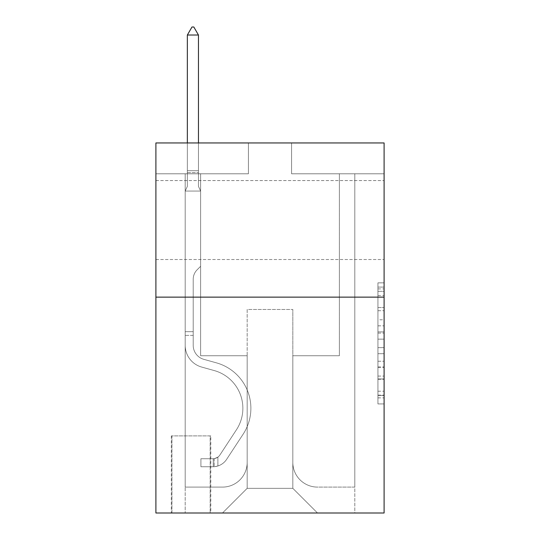 <?xml version="1.0" encoding="UTF-8"?>
<svg xmlns="http://www.w3.org/2000/svg" width="540" height="540" viewBox="0 0 540 540"><rect width="100%" height="100%" fill="white"/><g stroke="black" fill="none" stroke-linecap="round" stroke-linejoin="round"><path stroke-width="0.41" stroke-dasharray="2.7 2.03" d="M377.933 319.781L377.933 339.154L384.102 339.154L384.102 397.879L384.102 288.907L384.102 339.154L377.933 339.154L377.933 287.091L377.933 403.933L377.933 282.852L377.933 395.456L384.102 395.456L377.933 395.456L384.102 395.456L377.933 395.456L377.933 376.083L377.933 403.933L384.102 403.933L384.102 282.852L384.102 395.152L384.102 347.632L377.933 347.632L384.102 347.632L384.102 376.083L384.102 291.33L377.933 291.33L384.102 291.33L384.102 403.933L384.102 288.907L384.102 403.933L377.933 403.933L377.933 282.852L384.102 282.852L384.102 288.907L384.102 282.852L384.102 288.907L384.102 282.852L384.102 287.091L384.102 282.852L377.933 282.852L377.933 291.33L384.102 291.33L377.933 291.33L377.933 319.781L384.102 319.781M384.102 220.043L384.102 180.569L384.102 220.043M155.898 220.043L155.898 180.569L155.898 220.043M210.789 435.908L171.322 435.908L210.789 435.908L210.789 513L171.322 513L210.789 513M171.322 435.908L171.322 513M384.102 331.891L384.102 325.836L384.102 331.891L377.933 331.891L377.933 307.523L377.933 379.262L377.933 361.253L384.102 361.253L377.933 361.253L377.933 403.933L384.102 403.933L377.933 403.933L384.102 403.933L377.933 403.933L377.933 282.852L384.102 282.852L377.933 282.852L384.102 282.852L377.933 282.852L377.933 331.891L384.102 331.891M384.102 297.135L384.102 513L155.898 513L155.898 297.135L384.102 297.135L384.102 142.952L291.587 142.952L384.102 142.952L384.102 173.785L384.102 142.952L155.898 142.952L248.413 142.952L155.898 142.952L155.898 297.135L384.102 297.135L155.898 297.135M384.102 173.785L291.587 173.785L384.102 173.785M339.383 173.785L354.8 173.785L339.383 173.785L354.8 173.785L339.383 173.785L354.8 173.785L339.383 173.785L354.8 173.785L339.383 173.785L354.8 173.785L339.383 173.785L354.8 173.785L339.383 173.785L354.8 173.785L339.383 173.785L354.8 173.785L339.383 173.785L354.8 173.785L339.383 173.785L354.8 173.785L339.383 173.785L354.8 173.785L339.383 173.785L354.8 173.785L339.383 173.785L354.8 173.785L339.383 173.785L354.8 173.785L339.383 173.785L354.8 173.785L339.383 173.785L354.8 173.785L339.383 173.785L339.383 355.732L292.822 355.732L292.822 488.329L247.178 488.329L292.822 488.329L317.493 513L354.8 513L354.8 173.785L354.8 513L222.507 513L317.493 513L292.822 488.329L317.493 513L292.822 488.329L292.822 309.474L292.822 462.429A24.671 24.671 0 0 0 317.493 487.094L354.8 487.094L354.8 173.785L354.8 487.094L354.8 173.785L354.8 487.094L354.8 173.785L354.8 487.094L354.8 173.785L354.8 487.094L354.8 173.785L354.8 487.094L354.8 173.785L354.8 487.094L354.8 173.785L354.8 487.094L354.8 173.785L354.8 487.094L354.8 173.785L354.8 487.094L354.8 173.785L354.8 487.094L354.8 173.785L354.8 487.094L354.8 173.785L354.8 487.094L354.8 173.785L354.8 487.094L354.8 173.785L354.8 487.094L317.493 487.094A24.671 24.671 0 0 1 292.822 462.429A24.671 24.671 0 0 0 317.493 487.094A24.671 24.671 0 0 1 292.822 462.429A24.671 24.671 0 0 0 317.493 487.094A24.671 24.671 0 0 1 292.822 462.429A24.671 24.671 0 0 0 317.493 487.094A24.671 24.671 0 0 1 292.822 462.429A24.671 24.671 0 0 0 317.493 487.094A24.671 24.671 0 0 1 292.822 462.429A24.671 24.671 0 0 0 317.493 487.094A24.671 24.671 0 0 1 292.822 462.429A24.671 24.671 0 0 0 317.493 487.094A24.671 24.671 0 0 1 292.822 462.429A24.671 24.671 0 0 0 317.493 487.094A24.671 24.671 0 0 1 292.822 462.429A24.671 24.671 0 0 0 317.493 487.094A24.671 24.671 0 0 1 292.822 462.429A24.671 24.671 0 0 0 317.493 487.094A24.671 24.671 0 0 1 292.822 462.429A24.671 24.671 0 0 0 317.493 487.094A24.671 24.671 0 0 1 292.822 462.429A24.671 24.671 0 0 0 317.493 487.094A24.671 24.671 0 0 1 292.822 462.429A24.671 24.671 0 0 0 317.493 487.094A24.671 24.671 0 0 1 292.822 462.429A24.671 24.671 0 0 0 317.493 487.094A24.671 24.671 0 0 1 292.822 462.429A24.671 24.671 0 0 0 317.493 487.094A24.671 24.671 0 0 1 292.822 462.429L292.822 355.732L292.822 462.429L292.822 355.732L292.822 462.429L292.822 355.732L292.822 462.429L292.822 355.732L292.822 462.429L292.822 355.732L292.822 462.429L292.822 355.732L292.822 462.429L292.822 355.732L292.822 462.429L292.822 355.732L292.822 462.429L292.822 355.732L292.822 462.429L292.822 355.732L292.822 462.429L292.822 355.732L292.822 462.429L292.822 355.732L292.822 462.429L292.822 355.732L292.822 462.429L292.822 355.732L292.822 462.429L292.822 355.732L339.383 355.732L292.822 355.732L339.383 355.732L292.822 355.732L339.383 355.732L292.822 355.732L339.383 355.732L292.822 355.732L339.383 355.732L292.822 355.732L339.383 355.732L292.822 355.732L339.383 355.732L292.822 355.732L339.383 355.732L292.822 355.732L339.383 355.732L292.822 355.732L339.383 355.732L292.822 355.732L339.383 355.732L292.822 355.732L339.383 355.732L292.822 355.732L339.383 355.732L292.822 355.732L339.383 355.732L292.822 355.732L339.383 355.732L292.822 355.732L339.383 355.732L339.383 173.785M155.898 173.785L248.413 173.785L155.898 173.785L155.898 142.952L155.898 173.785M185.2 173.785L200.617 173.785L185.2 173.785L200.617 173.785L185.2 173.785L200.617 173.785L185.2 173.785L200.617 173.785L185.2 173.785L200.617 173.785L185.2 173.785L200.617 173.785L185.2 173.785L200.617 173.785L185.2 173.785L200.617 173.785L185.2 173.785L200.617 173.785L185.2 173.785L200.617 173.785L185.2 173.785L200.617 173.785L185.2 173.785L200.617 173.785L185.2 173.785L200.617 173.785L185.2 173.785L200.617 173.785L185.2 173.785L200.617 173.785L185.2 173.785L200.617 173.785L185.2 173.785L185.2 513L222.507 513L247.178 488.329L247.178 355.732L200.617 355.732L200.617 173.785L200.617 355.732L200.617 173.785L200.617 355.732L200.617 173.785L200.617 355.732L200.617 173.785L200.617 355.732L200.617 173.785L200.617 355.732L200.617 173.785L200.617 355.732L200.617 173.785L200.617 355.732L200.617 173.785L200.617 355.732L200.617 173.785L200.617 355.732L200.617 173.785L200.617 355.732L200.617 173.785L200.617 355.732L200.617 173.785L200.617 355.732L200.617 173.785L200.617 355.732L200.617 173.785L200.617 355.732L200.617 173.785L200.617 355.732L200.617 173.785L200.617 355.732L247.178 355.732L200.617 355.732L247.178 355.732L200.617 355.732L247.178 355.732L200.617 355.732L247.178 355.732L200.617 355.732L247.178 355.732L200.617 355.732L247.178 355.732L200.617 355.732L247.178 355.732L200.617 355.732L247.178 355.732L200.617 355.732L247.178 355.732L200.617 355.732L247.178 355.732L200.617 355.732L247.178 355.732L200.617 355.732L247.178 355.732L200.617 355.732L247.178 355.732L200.617 355.732L247.178 355.732L200.617 355.732L247.178 355.732L200.617 355.732L247.178 355.732L247.178 488.329L222.507 513L247.178 488.329L222.507 513L185.2 513L185.2 173.785L185.2 487.094L222.507 487.094A24.671 24.671 0 0 0 247.178 462.429L247.178 355.732L247.178 462.429A24.671 24.671 0 0 1 222.507 487.094A24.671 24.671 0 0 0 247.178 462.429A24.671 24.671 0 0 1 222.507 487.094A24.671 24.671 0 0 0 247.178 462.429A24.671 24.671 0 0 1 222.507 487.094A24.671 24.671 0 0 0 247.178 462.429A24.671 24.671 0 0 1 222.507 487.094A24.671 24.671 0 0 0 247.178 462.429A24.671 24.671 0 0 1 222.507 487.094A24.671 24.671 0 0 0 247.178 462.429A24.671 24.671 0 0 1 222.507 487.094A24.671 24.671 0 0 0 247.178 462.429A24.671 24.671 0 0 1 222.507 487.094A24.671 24.671 0 0 0 247.178 462.429A24.671 24.671 0 0 1 222.507 487.094A24.671 24.671 0 0 0 247.178 462.429A24.671 24.671 0 0 1 222.507 487.094A24.671 24.671 0 0 0 247.178 462.429A24.671 24.671 0 0 1 222.507 487.094A24.671 24.671 0 0 0 247.178 462.429A24.671 24.671 0 0 1 222.507 487.094A24.671 24.671 0 0 0 247.178 462.429A24.671 24.671 0 0 1 222.507 487.094A24.671 24.671 0 0 0 247.178 462.429A24.671 24.671 0 0 1 222.507 487.094A24.671 24.671 0 0 0 247.178 462.429A24.671 24.671 0 0 1 222.507 487.094A24.671 24.671 0 0 0 247.178 462.429A24.671 24.671 0 0 1 222.507 487.094L185.2 487.094L222.507 487.094L185.2 487.094L222.507 487.094L185.2 487.094L222.507 487.094L185.2 487.094L222.507 487.094L185.2 487.094L222.507 487.094L185.2 487.094L222.507 487.094L185.2 487.094L222.507 487.094L185.2 487.094L222.507 487.094L185.2 487.094L222.507 487.094L185.2 487.094L222.507 487.094L185.2 487.094L222.507 487.094L185.2 487.094L222.507 487.094L185.2 487.094L222.507 487.094L185.2 487.094L222.507 487.094L185.2 487.094L185.2 173.785M171.936 513L210.175 513L171.936 513L171.936 435.908L210.175 435.908L210.175 513L210.175 435.908L171.936 435.908L171.936 513M247.178 309.474L247.178 488.329L247.178 309.474L292.822 309.474L247.178 309.474M291.587 173.785L291.587 142.952L291.587 173.785M248.413 173.785L248.413 142.952L248.413 173.785M377.933 339.154L384.102 339.154L377.933 339.154M377.933 287.091L377.933 282.852L377.933 287.091L384.102 287.091L377.933 287.091M377.933 378.959L377.933 353.687L377.933 378.959L384.102 378.959L377.933 378.959M377.933 353.687L377.933 347.632L384.102 347.632L377.933 347.632L377.933 353.687L384.102 353.687L377.933 353.687M377.933 307.523L377.933 291.33L377.933 307.523L384.102 307.523L377.933 307.523M377.933 282.852L384.102 282.852L377.933 282.852L377.933 288.907L377.933 282.852L384.102 282.852M377.933 403.933L384.102 403.933L377.933 403.933L377.933 397.879L377.933 403.933M185.2 335.374L185.2 191.059L200.617 191.059L200.617 266.301L197.141 269.777A13.399 13.399 -17.3 0 0 193.212 279.254A13.399 13.399 162.7 0 1 197.141 269.777L200.617 266.301L200.617 191.059L198.457 186.368L198.457 172.571L198.457 186.368L200.617 191.059L200.617 266.301L197.141 269.777A13.399 13.399 -10.5 0 0 193.212 279.254A13.399 13.399 169.5 0 1 197.141 269.777L200.617 266.301L200.617 191.059L198.457 186.368L198.457 170.701L198.457 186.368L200.617 191.059L200.617 266.301L197.141 269.777A13.399 13.399 -10.5 0 0 193.212 279.254A13.399 13.399 169.5 0 1 197.141 269.777L200.617 266.301L200.617 191.059L198.457 186.368L198.457 35.019L198.457 186.368L200.617 191.059L200.617 266.301L197.141 269.777A13.399 13.399 -10.5 0 0 193.212 279.254A13.399 13.399 169.5 0 1 197.141 269.777L200.617 266.301L200.617 191.059L198.457 186.368L198.457 35.019L187.353 35.019L187.353 186.368L185.2 191.059L200.617 191.059L200.617 266.301L197.141 269.777A13.399 13.399 -10.5 0 0 193.212 279.254A13.399 13.399 169.5 0 1 197.141 269.777L200.617 266.301L200.617 191.059L198.457 186.368L200.617 191.059L200.617 266.301L197.141 269.777A13.399 13.399 -10.5 0 0 193.212 279.254A13.399 13.399 169.5 0 1 197.141 269.777L200.617 266.301L200.617 191.059L198.457 186.368L198.457 172.571L198.457 186.368L200.617 191.059L200.617 266.301L197.141 269.777A13.399 13.399 -10.5 0 0 193.212 279.254A13.399 13.399 169.5 0 1 197.141 269.777L200.617 266.301L200.617 191.059L198.457 186.368L198.457 170.701L198.457 186.368L200.617 191.059L200.617 266.301L197.141 269.777A13.399 13.399 -10.5 0 0 193.212 279.254A13.399 13.399 169.5 0 1 197.141 269.777L200.617 266.301L200.617 191.059L198.457 186.368L198.457 35.019L193.833 27L191.984 27L193.833 27L191.984 27L187.353 35.019L198.457 35.019L193.833 27L191.984 27L187.353 35.019L187.353 170.701L187.353 35.019L198.457 35.019L198.457 186.368L200.617 191.059L200.617 266.301L197.141 269.777A13.399 13.399 -10.5 0 0 193.212 279.254A13.399 13.399 169.5 0 1 197.141 269.777L200.617 266.301L200.617 191.059L198.457 186.368L198.457 35.019L187.353 35.019L187.353 172.571L187.353 35.019L198.457 35.019L193.833 27L191.984 27L193.833 27L191.984 27L187.353 35.019L187.353 186.368L187.353 35.019L198.457 35.019L193.833 27L191.984 27L187.353 35.019L187.353 186.368L185.2 191.059L187.353 186.368L187.353 35.019L198.457 35.019L198.457 186.368L200.617 191.059L200.617 266.301L197.141 269.777A13.399 13.399 -10.5 0 0 193.212 279.254A13.399 13.399 169.5 0 1 197.141 269.777L200.617 266.301L200.617 191.059L198.457 186.368L198.457 35.019L187.353 35.019L187.353 186.368L185.2 191.059L200.617 191.059L200.617 266.301L197.141 269.777A13.399 13.399 -10.5 0 0 193.212 279.254A13.399 13.399 169.5 0 1 197.141 269.777L200.617 266.301L200.617 191.059L198.457 186.368L200.617 191.059L200.617 266.301L197.141 269.777A13.399 13.399 -10.5 0 0 193.212 279.254A13.399 13.399 169.5 0 1 197.141 269.777L200.617 266.301L200.617 191.059L198.457 186.368L198.457 172.571L198.457 186.368L200.617 191.059L200.617 266.301L197.141 269.777A13.399 13.399 -10.5 0 0 193.212 279.254A13.399 13.399 169.5 0 1 197.141 269.777L200.617 266.301L200.617 191.059L198.457 186.368L198.457 170.701L198.457 186.368L200.617 191.059L200.617 266.301L197.141 269.777A13.399 13.399 -10.5 0 0 193.212 279.254A13.399 13.399 169.5 0 1 197.141 269.777L200.617 266.301L200.617 191.059L198.457 186.368L198.457 35.019L193.833 27L191.984 27L193.833 27L191.984 27L187.353 35.019L198.457 35.019L193.833 27L191.984 27L187.353 35.019L187.353 170.701L187.353 35.019L198.457 35.019L198.457 186.368L200.617 191.059L200.617 266.301L197.141 269.777A13.399 13.399 -10.5 0 0 193.212 279.254A13.399 13.399 169.5 0 1 197.141 269.777L200.617 266.301L200.617 191.059L198.457 186.368L198.457 35.019L187.353 35.019L187.353 172.571L187.353 35.019L198.457 35.019L193.833 27L191.984 27L193.833 27L191.984 27L187.353 35.019L187.353 186.368L187.353 35.019L198.457 35.019L193.833 27L191.984 27L187.353 35.019L187.353 186.368L185.2 191.059L200.617 191.059L200.617 266.301L197.141 269.777A13.399 13.399 -10.5 0 0 193.212 279.254A13.399 13.399 169.5 0 1 197.141 269.777L200.617 266.301L200.617 191.059L198.457 186.368L200.617 191.059L185.2 191.059L187.353 186.368L187.353 35.019L198.457 35.019L198.457 186.368L198.457 35.019L187.353 35.019L187.353 186.368L185.2 191.059L200.617 191.059L185.2 191.059L187.353 186.368L187.353 35.019L198.457 35.019L193.833 27L191.984 27L193.833 27L191.984 27L187.353 35.019L187.353 186.368L185.2 191.059L200.617 191.059L185.2 191.059L187.353 186.368L187.353 35.019L198.457 35.019L193.833 27L191.984 27L187.353 35.019L187.353 186.368L185.2 191.059L200.617 191.059L185.2 191.059L187.353 186.368L187.353 35.019L198.457 35.019L198.457 186.368L200.617 191.059L185.2 191.059L187.353 186.368L185.2 191.059L200.617 191.059L185.2 191.059L187.353 186.368L187.353 172.571L187.353 186.368L185.2 191.059L200.617 191.059L185.2 191.059L187.353 186.368L187.353 170.701L187.353 186.368L185.2 191.059L200.617 191.059L185.2 191.059L187.353 186.368L187.353 35.019L187.353 186.368L185.2 191.059L200.617 191.059L185.2 191.059L187.353 186.368L187.353 35.019L198.457 35.019L187.353 35.019L187.353 186.368L185.2 191.059L200.617 191.059L185.2 191.059L187.353 186.368L187.353 35.019L198.457 35.019L193.833 27L191.984 27L193.833 27L198.457 35.019L198.457 170.701L198.457 35.019L187.353 35.019L198.457 35.019L193.833 27L191.984 27L187.353 35.019L191.984 27L187.353 35.019L191.984 27L193.833 27L198.457 35.019L198.457 172.571L198.457 35.019L187.353 35.019L191.984 27L187.353 35.019L198.457 35.019L193.833 27L198.457 35.019L198.457 186.368L198.457 35.019L193.833 27L191.984 27L187.353 35.019L191.984 27L193.833 27L198.457 35.019L198.457 186.368L200.617 191.059L185.2 191.059L200.617 191.059L185.2 191.059L187.353 186.368L185.2 191.059L200.617 191.059L185.2 191.059L187.353 186.368L187.353 172.571L187.353 186.368L185.2 191.059L200.617 191.059L185.2 191.059L187.353 186.368L187.353 170.701L187.353 186.368L185.2 191.059L200.617 191.059L185.2 191.059L187.353 186.368L187.353 35.019L198.457 35.019L193.833 27L198.457 35.019L198.457 170.701L198.457 35.019L187.353 35.019L191.984 27L187.353 35.019L191.984 27L193.833 27L198.457 35.019L193.833 27L191.984 27L187.353 35.019L198.457 35.019L198.457 172.571L198.457 35.019L193.833 27L198.457 35.019L198.457 186.368L198.457 35.019L187.353 35.019L191.984 27L187.353 35.019L191.984 27L193.833 27L198.457 35.019L193.833 27L191.984 27L187.353 35.019L198.457 35.019L198.457 186.368L200.617 191.059L185.2 191.059L187.353 186.368L185.2 191.059L185.2 345.377A22.511 22.511 -17.3 0 0 201.663 367.058A22.511 22.511 162.7 0 1 185.2 345.377L185.2 191.059L185.2 345.377A22.511 22.511 -10.5 0 0 201.663 367.058A22.511 22.511 162.7 0 1 185.2 345.377L185.2 191.059L185.2 345.377A22.511 22.511 -10.5 0 0 201.663 367.058A22.511 22.511 162.7 0 1 185.2 345.377L185.2 191.059L185.2 345.377A22.511 22.511 -10.5 0 0 201.663 367.058L214.211 370.555L201.663 367.058A22.511 22.511 169.5 0 1 185.2 345.377L185.2 191.059L185.2 345.377A22.511 22.511 -10.5 0 0 201.663 367.058A22.511 22.511 169.5 0 1 185.2 345.377L185.2 191.059L185.2 345.377A22.511 22.511 -10.5 0 0 201.663 367.058A22.511 22.511 169.5 0 1 185.2 345.377L185.2 191.059L185.2 345.377A22.511 22.511 -10.5 0 0 201.663 367.058L214.211 370.555L201.663 367.058A22.511 22.511 169.5 0 1 185.2 345.377L185.2 191.059L185.2 345.377A22.511 22.511 -10.5 0 0 201.663 367.058A22.511 22.511 169.5 0 1 185.2 345.377L185.2 191.059L185.2 345.377A22.511 22.511 -10.5 0 0 201.663 367.058A22.511 22.511 169.5 0 1 185.2 345.377L185.2 191.059L185.2 345.377A22.511 22.511 -10.5 0 0 201.663 367.058L214.211 370.555A39.164 39.164 162.7 0 1 236.446 429.766A39.164 39.164 -17.3 0 0 214.211 370.555L201.663 367.058A22.511 22.511 169.5 0 1 185.2 345.377L185.2 191.059L185.2 345.377A22.511 22.511 -10.5 0 0 201.663 367.058A22.511 22.511 169.5 0 1 185.2 345.377L185.2 191.059L185.2 345.377A22.511 22.511 -10.5 0 0 201.663 367.058A22.511 22.511 169.5 0 1 185.2 345.377L185.2 191.059L185.2 345.377A22.511 22.511 -10.5 0 0 201.663 367.058L214.211 370.555L201.663 367.058A22.511 22.511 169.5 0 1 185.2 345.377L185.2 191.059L185.2 345.377A22.511 22.511 -10.5 0 0 201.663 367.058A22.511 22.511 169.5 0 1 185.2 345.377L185.2 191.059L185.2 345.377A22.511 22.511 -10.5 0 0 201.663 367.058A22.511 22.511 169.5 0 1 185.2 345.377L185.2 191.059L185.2 345.377L185.2 335.374L193.212 335.374L193.212 331.675L185.2 331.675L193.212 331.675L193.212 345.377L193.212 279.254L193.212 345.377A14.492 14.492 -17.3 0 0 203.816 359.336A14.492 14.492 162.7 0 1 193.212 345.377L193.212 279.254L193.212 345.377L193.212 331.675L185.2 331.675L193.212 331.675L193.212 345.377A14.492 14.492 -10.5 0 0 203.816 359.336A14.492 14.492 162.7 0 1 193.212 345.377L193.212 279.254L193.212 345.377A14.492 14.492 -10.5 0 0 203.816 359.336A14.492 14.492 162.7 0 1 193.212 345.377L193.212 279.254L193.212 345.377L193.212 331.675L185.2 331.675L193.212 331.675L193.212 345.377A14.492 14.492 -10.5 0 0 203.816 359.336L216.365 362.833L203.816 359.336A14.492 14.492 169.5 0 1 193.212 345.377L193.212 279.254L193.212 345.377A14.492 14.492 -10.5 0 0 203.816 359.336A14.492 14.492 169.5 0 1 193.212 345.377L193.212 279.254L193.212 345.377L193.212 331.675L185.2 331.675L193.212 331.675L193.212 345.377A14.492 14.492 -10.5 0 0 203.816 359.336A14.492 14.492 169.5 0 1 193.212 345.377L193.212 279.254L193.212 345.377A14.492 14.492 -10.5 0 0 203.816 359.336L216.365 362.833L203.816 359.336A14.492 14.492 169.5 0 1 193.212 345.377L193.212 279.254L193.212 345.377L193.212 331.675L185.2 331.675L193.212 331.675L193.212 345.377A14.492 14.492 -10.5 0 0 203.816 359.336A14.492 14.492 169.5 0 1 193.212 345.377L193.212 279.254L193.212 345.377A14.492 14.492 -10.5 0 0 203.816 359.336A14.492 14.492 169.5 0 1 193.212 345.377L193.212 279.254L193.212 345.377L193.212 331.675L185.2 331.675L193.212 331.675L193.212 345.377A14.492 14.492 -10.5 0 0 203.816 359.336L216.365 362.833L203.816 359.336A14.492 14.492 169.5 0 1 193.212 345.377L193.212 279.254L193.212 345.377A14.492 14.492 -10.5 0 0 203.816 359.336A14.492 14.492 169.5 0 1 193.212 345.377L193.212 279.254L193.212 345.377L193.212 331.675L185.2 331.675L193.212 331.675L193.212 345.377A14.492 14.492 -10.5 0 0 203.816 359.336A14.492 14.492 169.5 0 1 193.212 345.377L193.212 279.254L193.212 345.377A14.492 14.492 -10.5 0 0 203.816 359.336L216.365 362.833A47.183 47.183 162.7 0 1 243.149 434.167A47.183 47.183 -17.3 0 0 216.365 362.833L203.816 359.336A14.492 14.492 169.5 0 1 193.212 345.377L193.212 279.254L193.212 345.377L193.212 331.675L185.2 331.675L193.212 331.675L193.212 345.377A14.492 14.492 -10.5 0 0 203.816 359.336A14.492 14.492 169.5 0 1 193.212 345.377L193.212 279.254L193.212 345.377A14.492 14.492 -10.5 0 0 203.816 359.336A14.492 14.492 169.5 0 1 193.212 345.377L193.212 279.254L193.212 345.377L193.212 335.374L185.2 335.374M213.26 466.742A16.342 16.342 -17.3 0 0 226.618 459.365L243.149 434.167A47.183 47.183 -17.3 0 0 216.365 362.833L203.816 359.336A14.492 14.492 169.5 0 1 193.212 345.377A14.492 14.492 -10.5 0 0 203.816 359.336A14.492 14.492 169.5 0 1 193.212 345.377A14.492 14.492 169.5 0 0 203.816 359.336L216.365 362.833A47.183 47.183 169.5 0 1 243.149 434.167A47.183 47.183 -17.3 0 0 216.365 362.833L203.816 359.336A14.492 14.492 169.5 0 1 193.212 345.377A14.492 14.492 169.5 0 0 203.816 359.336A14.492 14.492 169.5 0 1 193.212 345.377A14.492 14.492 169.5 0 0 203.816 359.336L216.365 362.833L203.816 359.336A14.492 14.492 169.5 0 1 193.212 345.377A14.492 14.492 169.5 0 0 203.816 359.336L216.365 362.833L203.816 359.336A14.492 14.492 169.5 0 1 193.212 345.377A14.492 14.492 169.5 0 0 203.816 359.336A14.492 14.492 169.5 0 1 193.212 345.377A14.492 14.492 169.5 0 0 203.816 359.336L216.365 362.833A47.183 47.183 169.5 0 1 243.149 434.167L226.618 459.365L243.149 434.167A47.183 47.183 -10.5 0 0 216.365 362.833L203.816 359.336A14.492 14.492 169.5 0 1 193.212 345.377A14.492 14.492 169.5 0 0 203.816 359.336L216.365 362.833L203.816 359.336A14.492 14.492 169.5 0 1 193.212 345.377A14.492 14.492 169.5 0 0 203.816 359.336A14.492 14.492 169.5 0 1 193.212 345.377A14.492 14.492 169.5 0 0 203.816 359.336L216.365 362.833L203.816 359.336A14.492 14.492 169.5 0 1 193.212 345.377A14.492 14.492 169.5 0 0 203.816 359.336L216.365 362.833A47.183 47.183 169.5 0 1 243.149 434.167A47.183 47.183 -10.5 0 0 216.365 362.833L203.816 359.336A14.492 14.492 169.5 0 1 193.212 345.377A14.492 14.492 169.5 0 0 203.816 359.336A14.492 14.492 169.5 0 1 193.212 345.377A14.492 14.492 169.5 0 0 203.816 359.336L216.365 362.833L203.816 359.336A14.492 14.492 169.5 0 1 193.212 345.377A14.492 14.492 169.5 0 0 203.816 359.336L216.365 362.833L203.816 359.336A14.492 14.492 169.5 0 1 193.212 345.377A14.492 14.492 169.5 0 0 203.816 359.336A14.492 14.492 169.5 0 1 193.212 345.377A14.492 14.492 169.5 0 0 203.816 359.336L216.365 362.833A47.183 47.183 169.5 0 1 243.149 434.167A47.183 47.183 -10.6 0 0 216.365 362.833L203.816 359.336A14.492 14.492 169.5 0 1 193.212 345.377A14.492 14.492 169.5 0 0 203.816 359.336L216.365 362.833A47.183 47.183 169.5 0 1 243.149 434.167L226.618 459.365L243.149 434.167A47.183 47.183 -10.5 0 0 216.365 362.833L203.816 359.336L216.365 362.833A47.183 47.183 169.5 0 1 243.149 434.167A47.183 47.183 -10.5 0 0 216.365 362.833L203.816 359.336L216.365 362.833A47.183 47.183 169.5 0 1 243.149 434.167A47.183 47.183 -10.6 0 0 216.365 362.833L203.816 359.336L216.365 362.833A47.183 47.183 169.5 0 1 243.149 434.167L226.618 459.365A16.342 16.342 162.7 0 1 217.883 465.98A16.342 16.342 -17.3 0 0 226.618 459.365L243.149 434.167A47.183 47.183 -10.5 0 0 216.365 362.833L203.816 359.336L216.365 362.833A47.183 47.183 169.5 0 1 243.149 434.167A47.183 47.183 -10.5 0 0 216.365 362.833L203.816 359.336L216.365 362.833A47.183 47.183 169.5 0 1 243.149 434.167A47.183 47.183 -10.6 0 0 216.365 362.833L203.816 359.336L216.365 362.833A47.183 47.183 169.5 0 1 243.149 434.167L226.618 459.365L243.149 434.167A47.183 47.183 -10.5 0 0 216.365 362.833L203.816 359.336L216.365 362.833A47.183 47.183 169.5 0 1 243.149 434.167A47.183 47.183 -10.5 0 0 216.365 362.833L203.816 359.336L216.365 362.833A47.183 47.183 169.5 0 1 243.149 434.167A47.183 47.183 -10.6 0 0 216.365 362.833L203.816 359.336L216.365 362.833A47.183 47.183 169.5 0 1 243.149 434.167L226.618 459.365L243.149 434.167A47.183 47.183 -10.5 0 0 216.365 362.833L203.816 359.336L216.365 362.833A47.183 47.183 169.5 0 1 243.149 434.167A47.183 47.183 -10.5 0 0 216.365 362.833A47.183 47.183 -10.6 0 1 243.149 434.167L226.618 459.365A16.342 16.342 169.5 0 1 217.883 465.98C213.131 466.992 213.131 466.992 217.883 465.98C213.131 466.992 213.131 466.992 217.883 465.98A16.342 16.342 -10.6 0 0 226.618 459.365L243.149 434.167A47.183 47.183 -10.5 0 0 216.365 362.833A47.183 47.183 -10.5 0 1 243.149 434.167A47.183 47.183 -10.6 0 0 216.365 362.833A47.183 47.183 -10.5 0 1 243.149 434.167L226.618 459.365L243.149 434.167A47.183 47.183 -10.5 0 0 216.365 362.833A47.183 47.183 -10.6 0 1 243.149 434.167L226.618 459.365L243.149 434.167A47.183 47.183 -10.5 0 0 216.365 362.833A47.183 47.183 -10.5 0 1 243.149 434.167A47.183 47.183 -10.6 0 0 216.365 362.833A47.183 47.183 -10.5 0 1 243.149 434.167L226.618 459.365A16.342 16.342 169.5 0 1 217.883 465.98C213.131 466.992 213.131 466.992 217.883 465.98C213.131 466.992 213.131 466.992 217.883 465.98A16.342 16.342 -10.6 0 0 226.618 459.365L243.149 434.167A47.183 47.183 -10.5 0 0 216.365 362.833A47.183 47.183 -10.6 0 1 243.149 434.167L226.618 459.365L243.149 434.167A47.183 47.183 -10.5 0 0 216.365 362.833A47.183 47.183 -10.5 0 1 243.149 434.167A47.183 47.183 -10.6 0 0 216.365 362.833A47.183 47.183 -10.5 0 1 243.149 434.167L226.618 459.365L243.149 434.167A47.183 47.183 -10.5 0 0 216.365 362.833A47.183 47.183 -10.6 0 1 243.149 434.167L226.618 459.365A16.342 16.342 169.5 0 1 217.883 465.98C213.131 466.992 213.131 466.992 217.883 465.98C213.131 466.992 213.131 466.992 217.883 465.98A16.342 16.342 -10.6 0 0 226.618 459.365L243.149 434.167A47.183 47.183 -10.5 0 0 216.365 362.833A47.183 47.183 -10.5 0 1 243.149 434.167A47.183 47.183 -10.6 0 0 216.365 362.833A47.183 47.183 -10.5 0 1 243.149 434.167L226.618 459.365L243.149 434.167A47.183 47.183 -10.5 0 0 216.365 362.833A47.183 47.183 -10.6 0 1 243.149 434.167L226.618 459.365L243.149 434.167A47.183 47.183 -10.5 0 0 216.365 362.833A47.183 47.183 -10.5 0 1 243.149 434.167A47.183 47.183 -10.6 0 0 216.365 362.833A47.183 47.183 -10.5 0 1 243.149 434.167L226.618 459.365A16.342 16.342 169.5 0 1 217.883 465.98C213.131 466.992 213.131 466.992 217.883 465.98C213.131 466.992 213.131 466.992 217.883 465.98A16.342 16.342 -10.6 0 0 226.618 459.365L243.149 434.167A47.183 47.183 -10.5 0 0 216.365 362.833A47.183 47.183 -10.6 0 1 243.149 434.167L226.618 459.365A16.342 16.342 169.5 0 1 217.883 465.98C213.131 466.992 213.131 466.992 217.883 465.98C213.131 466.992 213.131 466.992 217.883 465.98A16.342 16.342 -10.6 0 0 226.618 459.365L243.149 434.167L226.618 459.365A16.342 16.342 169.5 0 1 217.883 465.98C213.131 466.992 213.131 466.992 217.883 465.98C213.131 466.992 213.131 466.992 217.883 465.98A16.342 16.342 -10.6 0 0 226.618 459.365L243.149 434.167L226.618 459.365A16.342 16.342 169.5 0 1 217.883 465.98C213.131 466.992 213.131 466.992 217.883 465.98C213.131 466.992 213.131 466.992 217.883 465.98A16.342 16.342 -10.6 0 0 226.618 459.365L243.149 434.167L226.618 459.365A16.342 16.342 169.5 0 1 217.883 465.98C213.131 466.992 213.131 466.992 217.883 465.98C213.131 466.992 213.131 466.992 217.883 465.98A16.342 16.342 -10.6 0 0 226.618 459.365L243.149 434.167L226.618 459.365A16.342 16.342 169.5 0 1 217.883 465.98C213.131 466.992 213.131 466.992 217.883 465.98C213.131 466.992 213.131 466.992 217.883 465.98A16.342 16.342 -10.6 0 0 226.618 459.365L243.149 434.167L226.618 459.365A16.342 16.342 169.5 0 1 217.883 465.98C213.131 466.992 213.131 466.992 217.883 465.98C213.131 466.992 213.131 466.992 217.883 465.98A16.342 16.342 -10.6 0 0 226.618 459.365L243.149 434.167L226.618 459.365A16.342 16.342 169.5 0 1 217.883 465.98C213.131 466.992 213.131 466.992 217.883 465.98C213.131 466.992 213.131 466.992 217.883 465.98A16.342 16.342 -10.6 0 0 226.618 459.365L243.149 434.167L226.618 459.365A16.342 16.342 169.5 0 1 217.883 465.98C213.131 466.992 213.131 466.992 217.883 465.98C213.131 466.992 213.131 466.992 217.883 465.98A16.342 16.342 -10.6 0 0 226.618 459.365L243.149 434.167L226.618 459.365A16.342 16.342 169.5 0 1 217.883 465.98C213.131 466.992 213.131 466.992 217.883 465.98C213.131 466.992 213.131 466.992 217.883 465.98A16.342 16.342 -10.6 0 0 226.618 459.365L243.149 434.167L226.618 459.365A16.342 16.342 169.5 0 1 217.883 465.98C213.131 466.992 213.131 466.992 217.883 465.98C213.131 466.992 213.131 466.992 217.883 465.98A16.342 16.342 -10.6 0 0 226.618 459.365L243.149 434.167L226.618 459.365A16.342 16.342 169.5 0 1 217.883 465.98C213.131 466.992 213.131 466.992 217.883 465.98C213.131 466.992 213.131 466.992 217.883 465.98A16.342 16.342 -10.6 0 0 226.618 459.365A16.342 16.342 -17.3 0 1 213.26 466.742L213.26 458.723A8.33 8.33 -17.3 0 0 219.915 454.97L236.446 429.766A39.164 39.164 -17.3 0 0 214.211 370.555L201.663 367.058L214.211 370.555A39.164 39.164 169.4 0 1 236.446 429.766A39.164 39.164 -17.3 0 0 214.211 370.555L201.663 367.058A22.511 22.511 169.5 0 1 185.2 345.377A22.511 22.511 -10.5 0 0 201.663 367.058A22.511 22.511 169.5 0 1 185.2 345.377A22.511 22.511 169.5 0 0 201.663 367.058L214.211 370.555L201.663 367.058A22.511 22.511 169.5 0 1 185.2 345.377A22.511 22.511 169.5 0 0 201.663 367.058A22.511 22.511 169.5 0 1 185.2 345.377A22.511 22.511 169.5 0 0 201.663 367.058L214.211 370.555L201.663 367.058A22.511 22.511 169.5 0 1 185.2 345.377A22.511 22.511 169.5 0 0 201.663 367.058L214.211 370.555A39.164 39.164 169.4 0 1 236.446 429.766L219.915 454.97L236.446 429.766A39.164 39.164 -10.5 0 0 214.211 370.555L201.663 367.058A22.511 22.511 169.5 0 1 185.2 345.377A22.511 22.511 169.5 0 0 201.663 367.058A22.511 22.511 169.5 0 1 185.2 345.377A22.511 22.511 169.5 0 0 201.663 367.058L214.211 370.555L201.663 367.058A22.511 22.511 169.5 0 1 185.2 345.377A22.511 22.511 169.5 0 0 201.663 367.058L214.211 370.555L201.663 367.058A22.511 22.511 169.5 0 1 185.2 345.377A22.511 22.511 169.5 0 0 201.663 367.058A22.511 22.511 169.5 0 1 185.2 345.377A22.511 22.511 169.5 0 0 201.663 367.058L214.211 370.555A39.164 39.164 169.4 0 1 236.446 429.766A39.164 39.164 -10.5 0 0 214.211 370.555L201.663 367.058A22.511 22.511 169.5 0 1 185.2 345.377A22.511 22.511 169.5 0 0 201.663 367.058L214.211 370.555L201.663 367.058A22.511 22.511 169.5 0 1 185.2 345.377A22.511 22.511 169.5 0 0 201.663 367.058A22.511 22.511 169.5 0 1 185.2 345.377A22.511 22.511 169.5 0 0 201.663 367.058L214.211 370.555L201.663 367.058A22.511 22.511 169.5 0 1 185.2 345.377A22.511 22.511 169.5 0 0 201.663 367.058L214.211 370.555A39.164 39.164 169.4 0 1 236.446 429.766A39.164 39.164 -10.5 0 0 214.211 370.555L201.663 367.058A22.511 22.511 169.5 0 1 185.2 345.377A22.511 22.511 169.5 0 0 201.663 367.058A22.511 22.511 169.5 0 1 185.2 345.377A22.511 22.511 169.5 0 0 201.663 367.058L214.211 370.555L201.663 367.058A22.511 22.511 169.5 0 1 185.2 345.377A22.511 22.511 169.5 0 0 201.663 367.058L214.211 370.555A39.164 39.164 169.4 0 1 236.446 429.766L219.915 454.97L236.446 429.766A39.164 39.164 -10.5 0 0 214.211 370.555L201.663 367.058L214.211 370.555A39.164 39.164 169.4 0 1 236.446 429.766A39.164 39.164 -10.5 0 0 214.211 370.555L201.663 367.058L214.211 370.555A39.164 39.164 169.4 0 1 236.446 429.766A39.164 39.164 -10.5 0 0 214.211 370.555L201.663 367.058L214.211 370.555A39.164 39.164 169.4 0 1 236.446 429.766L219.915 454.97A8.33 8.33 162.7 0 1 217.883 457.103C213.212 459.25 213.212 459.25 217.883 457.103C213.212 459.25 213.212 459.25 217.883 457.103A8.33 8.33 -17.3 0 0 219.915 454.97L236.446 429.766A39.164 39.164 -10.5 0 0 214.211 370.555L201.663 367.058L214.211 370.555A39.164 39.164 169.4 0 1 236.446 429.766A39.164 39.164 -10.5 0 0 214.211 370.555L201.663 367.058L214.211 370.555A39.164 39.164 169.4 0 1 236.446 429.766A39.164 39.164 -10.5 0 0 214.211 370.555L201.663 367.058L214.211 370.555A39.164 39.164 169.4 0 1 236.446 429.766L219.915 454.97L236.446 429.766A39.164 39.164 -10.5 0 0 214.211 370.555L201.663 367.058L214.211 370.555A39.164 39.164 169.4 0 1 236.446 429.766A39.164 39.164 -10.5 0 0 214.211 370.555L201.663 367.058L214.211 370.555A39.164 39.164 169.4 0 1 236.446 429.766A39.164 39.164 -10.5 0 0 214.211 370.555L201.663 367.058L214.211 370.555A39.164 39.164 169.4 0 1 236.446 429.766L219.915 454.97L236.446 429.766A39.164 39.164 -10.5 0 0 214.211 370.555L201.663 367.058L214.211 370.555A39.164 39.164 169.4 0 1 236.446 429.766A39.164 39.164 -10.5 0 0 214.211 370.555A39.164 39.164 -10.5 0 1 236.446 429.766L219.915 454.97A8.33 8.33 169.4 0 1 217.883 457.103C213.212 459.25 213.212 459.25 217.883 457.103C213.212 459.25 213.212 459.25 217.883 457.103A8.33 8.33 -10.5 0 0 219.915 454.97L236.446 429.766A39.164 39.164 -10.5 0 0 214.211 370.555A39.164 39.164 -10.5 0 1 236.446 429.766A39.164 39.164 -10.5 0 0 214.211 370.555A39.164 39.164 -10.5 0 1 236.446 429.766L219.915 454.97L236.446 429.766A39.164 39.164 -10.5 0 0 214.211 370.555A39.164 39.164 -10.5 0 1 236.446 429.766L219.915 454.97L236.446 429.766A39.164 39.164 -10.5 0 0 214.211 370.555A39.164 39.164 -10.5 0 1 236.446 429.766A39.164 39.164 -10.5 0 0 214.211 370.555A39.164 39.164 -10.5 0 1 236.446 429.766L219.915 454.97A8.33 8.33 169.4 0 1 217.883 457.103C213.212 459.25 213.212 459.25 217.883 457.103C213.212 459.25 213.212 459.25 217.883 457.103A8.33 8.33 -10.5 0 0 219.915 454.97L236.446 429.766A39.164 39.164 -10.5 0 0 214.211 370.555A39.164 39.164 -10.5 0 1 236.446 429.766L219.915 454.97L236.446 429.766A39.164 39.164 -10.5 0 0 214.211 370.555A39.164 39.164 -10.5 0 1 236.446 429.766A39.164 39.164 -10.5 0 0 214.211 370.555A39.164 39.164 -10.5 0 1 236.446 429.766L219.915 454.97L236.446 429.766A39.164 39.164 -10.5 0 0 214.211 370.555A39.164 39.164 -10.5 0 1 236.446 429.766L219.915 454.97A8.33 8.33 169.4 0 1 217.883 457.103C213.212 459.25 213.212 459.25 217.883 457.103C213.212 459.25 213.212 459.25 217.883 457.103A8.33 8.33 -10.5 0 0 219.915 454.97L236.446 429.766A39.164 39.164 -10.5 0 0 214.211 370.555A39.164 39.164 -10.5 0 1 236.446 429.766A39.164 39.164 -10.5 0 0 214.211 370.555A39.164 39.164 -10.5 0 1 236.446 429.766L219.915 454.97L236.446 429.766A39.164 39.164 -10.5 0 0 214.211 370.555A39.164 39.164 -10.5 0 1 236.446 429.766L219.915 454.97L236.446 429.766A39.164 39.164 -10.5 0 0 214.211 370.555A39.164 39.164 -10.5 0 1 236.446 429.766A39.164 39.164 -10.5 0 0 214.211 370.555A39.164 39.164 -10.5 0 1 236.446 429.766L219.915 454.97A8.33 8.33 169.4 0 1 217.883 457.103C213.212 459.25 213.212 459.25 217.883 457.103C213.212 459.25 213.212 459.25 217.883 457.103A8.33 8.33 -10.5 0 0 219.915 454.97L236.446 429.766A39.164 39.164 -10.5 0 0 214.211 370.555A39.164 39.164 -10.5 0 1 236.446 429.766L219.915 454.97A8.33 8.33 169.4 0 1 217.883 457.103C213.212 459.25 213.212 459.25 217.883 457.103C213.212 459.25 213.212 459.25 217.883 457.103A8.33 8.33 -10.5 0 0 219.915 454.97L236.446 429.766L219.915 454.97A8.33 8.33 169.4 0 1 217.883 457.103C213.212 459.25 213.212 459.25 217.883 457.103C213.212 459.25 213.212 459.25 217.883 457.103A8.33 8.33 -10.5 0 0 219.915 454.97L236.446 429.766L219.915 454.97A8.33 8.33 169.4 0 1 217.883 457.103C213.212 459.25 213.212 459.25 217.883 457.103C213.212 459.25 213.212 459.25 217.883 457.103A8.33 8.33 -10.5 0 0 219.915 454.97L236.446 429.766L219.915 454.97A8.33 8.33 169.4 0 1 217.883 457.103C213.212 459.25 213.212 459.25 217.883 457.103C213.212 459.25 213.212 459.25 217.883 457.103A8.33 8.33 -10.5 0 0 219.915 454.97L236.446 429.766L219.915 454.97A8.33 8.33 169.4 0 1 217.883 457.103C213.212 459.25 213.212 459.25 217.883 457.103C213.212 459.25 213.212 459.25 217.883 457.103A8.33 8.33 -10.5 0 0 219.915 454.97L236.446 429.766L219.915 454.97A8.33 8.33 169.4 0 1 217.883 457.103C213.212 459.25 213.212 459.25 217.883 457.103C213.212 459.25 213.212 459.25 217.883 457.103A8.33 8.33 -10.5 0 0 219.915 454.97L236.446 429.766L219.915 454.97A8.33 8.33 169.4 0 1 217.883 457.103C213.212 459.25 213.212 459.25 217.883 457.103C213.212 459.25 213.212 459.25 217.883 457.103A8.33 8.33 -10.5 0 0 219.915 454.97L236.446 429.766L219.915 454.97A8.33 8.33 169.4 0 1 217.883 457.103C213.212 459.25 213.212 459.25 217.883 457.103C213.212 459.25 213.212 459.25 217.883 457.103A8.33 8.33 -10.5 0 0 219.915 454.97L236.446 429.766L219.915 454.97A8.33 8.33 169.4 0 1 217.883 457.103C213.212 459.25 213.212 459.25 217.883 457.103C213.212 459.25 213.212 459.25 217.883 457.103A8.33 8.33 -10.5 0 0 219.915 454.97L236.446 429.766L219.915 454.97A8.33 8.33 169.4 0 1 217.883 457.103C213.212 459.25 213.212 459.25 217.883 457.103C213.212 459.25 213.212 459.25 217.883 457.103A8.33 8.33 -10.5 0 0 219.915 454.97L236.446 429.766L219.915 454.97A8.33 8.33 169.4 0 1 217.883 457.103C213.212 459.25 213.212 459.25 217.883 457.103C213.212 459.25 213.212 459.25 217.883 457.103A8.33 8.33 -10.5 0 0 219.915 454.97A8.33 8.33 -17.3 0 1 213.26 458.723L213.26 466.742L200.921 466.742L213.26 466.742A16.342 16.342 -10.5 0 0 226.618 459.365A16.342 16.342 -10.5 0 1 213.26 466.742L213.26 458.723L200.921 458.723L213.26 458.723A8.33 8.33 -10.5 0 0 219.915 454.97A8.33 8.33 -10.5 0 1 213.26 458.723L213.26 466.742L200.921 466.742L200.921 458.723L200.921 466.742L213.26 466.742A16.342 16.342 -10.5 0 0 226.618 459.365A16.342 16.342 -10.5 0 1 213.26 466.742L213.26 458.723L200.921 458.723L213.26 458.723A8.33 8.33 -10.5 0 0 219.915 454.97A8.33 8.33 -10.5 0 1 213.26 458.723L213.26 466.742L200.921 466.742L200.921 458.723L200.921 466.742L213.26 466.742A16.342 16.342 -10.5 0 0 226.618 459.365A16.342 16.342 -10.5 0 1 213.26 466.742L213.26 458.723L200.921 458.723L213.26 458.723A8.33 8.33 -10.5 0 0 219.915 454.97A8.33 8.33 -10.5 0 1 213.26 458.723L213.26 466.742L200.921 466.742L200.921 458.723L200.921 466.742L213.26 466.742A16.342 16.342 -10.5 0 0 226.618 459.365A16.342 16.342 -10.5 0 1 213.26 466.742L213.26 458.723L200.921 458.723L213.26 458.723A8.33 8.33 -10.5 0 0 219.915 454.97A8.33 8.33 -10.5 0 1 213.26 458.723L213.26 466.742L200.921 466.742L200.921 458.723L200.921 466.742L213.26 466.742A16.342 16.342 -10.5 0 0 226.618 459.365A16.342 16.342 -10.5 0 1 213.26 466.742L213.26 458.723L200.921 458.723L213.26 458.723A8.33 8.33 -10.5 0 0 219.915 454.97A8.33 8.33 -10.5 0 1 213.26 458.723L213.26 466.742L200.921 466.742L200.921 458.723L200.921 466.742L213.26 466.742A16.342 16.342 -10.5 0 0 226.618 459.365A16.342 16.342 -10.5 0 1 213.26 466.742L213.26 458.723L200.921 458.723L213.26 458.723A8.33 8.33 -10.5 0 0 219.915 454.97A8.33 8.33 -10.5 0 1 213.26 458.723L213.26 466.742L200.921 466.742L200.921 458.723L200.921 466.742L213.26 466.742A16.342 16.342 -10.5 0 0 226.618 459.365A16.342 16.342 -10.5 0 1 213.26 466.742L213.26 458.723L200.921 458.723L213.26 458.723A8.33 8.33 -10.5 0 0 219.915 454.97A8.33 8.33 -10.5 0 1 213.26 458.723L213.26 466.742L200.921 466.742L200.921 458.723L200.921 466.742L213.26 466.742A16.342 16.342 -10.5 0 0 226.618 459.365A16.342 16.342 -10.5 0 1 213.26 466.742L213.26 458.723L200.921 458.723L213.26 458.723A8.33 8.33 -10.5 0 0 219.915 454.97A8.33 8.33 -10.5 0 1 213.26 458.723L213.26 466.742L200.921 466.742L200.921 458.723L200.921 466.742L213.26 466.742A16.342 16.342 -10.5 0 0 226.618 459.365A16.342 16.342 -10.5 0 1 213.26 466.742L213.26 458.723L200.921 458.723L213.26 458.723A8.33 8.33 -10.5 0 0 219.915 454.97A8.33 8.33 -10.5 0 1 213.26 458.723L213.26 466.742L200.921 466.742L200.921 458.723L200.921 466.742L213.26 466.742A16.342 16.342 -10.5 0 0 226.618 459.365A16.342 16.342 -10.5 0 1 213.26 466.742L213.26 458.723L200.921 458.723L213.26 458.723A8.33 8.33 -10.5 0 0 219.915 454.97A8.33 8.33 -10.5 0 1 213.26 458.723L213.26 466.742L200.921 466.742L200.921 458.723L200.921 466.742L213.26 466.742A16.342 16.342 -10.5 0 0 226.618 459.365A16.342 16.342 -10.5 0 1 213.26 466.742L213.26 458.723L200.921 458.723L213.26 458.723A8.33 8.33 -10.5 0 0 219.915 454.97A8.33 8.33 -10.5 0 1 213.26 458.723L213.26 466.742L200.921 466.742L200.921 458.723L200.921 466.742L213.26 466.742A16.342 16.342 -10.5 0 0 226.618 459.365A16.342 16.342 -10.5 0 1 213.26 466.742L213.26 458.723L200.921 458.723L213.26 458.723A8.33 8.33 -10.5 0 0 219.915 454.97A8.33 8.33 -10.5 0 1 213.26 458.723L213.26 466.742L200.921 466.742L200.921 458.723L200.921 466.742L213.26 466.742A16.342 16.342 -10.5 0 0 226.618 459.365A16.342 16.342 -10.5 0 1 213.26 466.742L213.26 458.723L200.921 458.723L213.26 458.723A8.33 8.33 -10.5 0 0 219.915 454.97A8.33 8.33 -10.5 0 1 213.26 458.723L213.26 466.742L200.921 466.742L200.921 458.723L200.921 466.742L213.26 466.742A16.342 16.342 -10.5 0 0 226.618 459.365A16.342 16.342 -10.5 0 1 213.26 466.742L213.26 458.723L200.921 458.723L213.26 458.723A8.33 8.33 -10.5 0 0 219.915 454.97A8.33 8.33 -10.5 0 1 213.26 458.723L213.26 466.742L200.921 466.742L200.921 458.723L200.921 466.742L213.26 466.742A16.342 16.342 -10.5 0 0 226.618 459.365A16.342 16.342 -10.5 0 1 213.26 466.742L213.26 458.723L200.921 458.723L213.26 458.723A8.33 8.33 -10.5 0 0 219.915 454.97A8.33 8.33 -10.5 0 1 213.26 458.723L213.26 466.742L200.921 466.742L200.921 458.723L200.921 466.742L213.26 466.742M198.457 35.019L193.833 27L198.457 35.019L198.457 170.701L198.457 35.019L187.353 35.019L191.984 27L187.353 35.019L191.984 27L193.833 27L198.457 35.019L193.833 27L198.457 35.019L198.457 142.952M187.353 35.019L191.984 27L187.353 35.019L187.353 186.368L187.353 170.701L198.457 170.701L187.353 170.701L198.457 170.701L187.353 170.701L198.457 170.701L187.353 170.701L198.457 170.701L187.353 170.701L198.457 170.701L187.353 170.701L198.457 170.701L187.353 170.701L198.457 170.701L187.353 170.701L198.457 170.701L187.353 170.701L198.457 170.701L187.353 170.701L198.457 170.701L187.353 170.701L198.457 170.701L187.353 170.701L198.457 170.701L187.353 170.701L198.457 170.701L187.353 170.701L198.457 170.701L187.353 170.701L198.457 170.701L187.353 170.701L198.457 170.701L187.353 170.701L187.353 142.952M200.921 458.723L212.949 458.723L200.921 458.723L200.921 466.742L200.921 458.723M217.883 465.98C213.131 466.992 213.131 466.992 217.883 465.98C213.131 466.992 213.131 466.992 217.883 465.98L217.883 457.103L217.883 465.98M377.933 376.083L384.102 376.083L377.933 376.083M377.933 367.004L384.102 367.004M377.933 310.703L384.102 310.703L377.933 310.703M377.933 288.907L384.102 288.907M377.933 397.879L384.102 397.879M377.933 391.217L384.102 391.217M377.933 295.569L384.102 295.569M377.933 333.099L384.102 333.099L377.933 333.099M377.933 367.308L384.102 367.308L377.933 367.308M377.933 379.262L384.102 379.262L377.933 379.262M377.933 325.836L384.102 325.836L377.933 325.836M187.353 172.571L198.457 172.571L187.353 172.571M155.898 180.569L384.102 180.569L155.898 180.569M155.898 259.517L384.102 259.517L155.898 259.517M377.933 395.152L384.102 395.152M377.933 395.456L384.102 395.456M377.933 291.33L384.102 291.33M214.184 458.636L214.184 466.695L214.184 458.636"/><path stroke-width="0.81" d="M384.102 297.135L384.102 513L155.898 513L155.898 142.952L384.102 142.952L384.102 297.135L155.898 297.135M198.457 35.019L193.833 27L191.984 27L187.353 35.019L198.457 35.019L198.457 142.952M187.353 35.019L187.353 142.952"/></g></svg>

